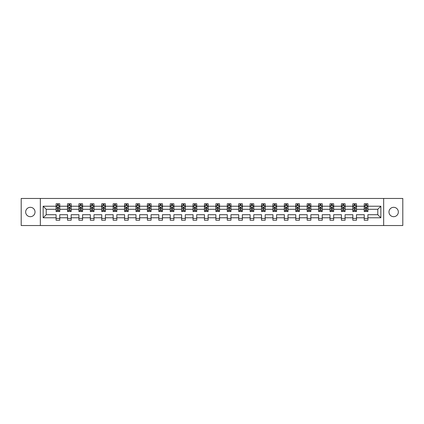 <?xml version="1.0" encoding="UTF-8"?>
<svg xmlns="http://www.w3.org/2000/svg" width="424" height="424" viewBox="0 0 424 424"><rect width="100%" height="100%" fill="white"/><g stroke="black" fill="none" stroke-linecap="round" stroke-linejoin="round"><path stroke-width="0.64" d="M393.658 207.32A4.68 4.68 0 0 0 388.972 212A4.68 4.68 0 0 0 393.658 216.68A4.68 4.68 0 0 0 398.337 212A4.68 4.68 0 0 0 393.658 207.32M30.343 207.32A4.68 4.68 0 0 0 25.663 212A4.68 4.68 0 0 0 30.343 216.68A4.68 4.68 0 0 0 35.028 212A4.68 4.68 0 0 0 30.343 207.32M383.667 198.464L21.2 198.464L21.2 225.536L402.8 225.536L402.8 198.464L383.667 198.464L383.667 225.536M367.905 217.777L367.905 214.708L377.779 214.708L380.853 217.777L367.905 217.777L367.905 220.231L364.243 220.231L364.243 217.777L356.489 217.777L356.489 220.231L352.832 220.231L352.832 217.777L345.078 217.777L345.078 220.231L341.421 220.231L341.421 217.777L333.667 217.777L333.667 220.231L330.005 220.231L330.005 217.777L322.251 217.777L322.251 220.231L318.594 220.231L318.594 217.777L310.84 217.777L310.84 220.231L307.183 220.231L307.183 217.777L299.424 217.777L299.424 220.231L295.767 220.231L295.767 217.777L288.013 217.777L288.013 220.231L284.356 220.231L284.356 217.777L276.602 217.777L276.602 220.231L272.939 220.231L272.939 217.777L265.186 217.777L265.186 220.231L261.529 220.231L261.529 217.777L253.775 217.777L253.775 220.231L250.118 220.231L250.118 217.777L242.364 217.777L242.364 220.231L238.701 220.231L238.701 217.777L230.948 217.777L230.948 220.231L227.291 220.231L227.291 217.777L219.537 217.777L219.537 220.231L215.88 220.231L215.88 217.777L208.12 217.777L208.12 220.231L204.463 220.231L204.463 217.777L196.709 217.777L196.709 220.231L193.053 220.231L193.053 217.777L185.299 217.777L185.299 220.231L181.636 220.231L181.636 217.777L173.882 217.777L173.882 220.231L170.225 220.231L170.225 217.777L162.472 217.777L162.472 220.231L158.815 220.231L158.815 217.777L151.061 217.777L151.061 220.231L147.398 220.231L147.398 217.777L139.644 217.777L139.644 220.231L135.987 220.231L135.987 217.777L128.233 217.777L128.233 220.231L124.577 220.231L124.577 217.777L116.817 217.777L116.817 220.231L113.16 220.231L113.16 217.777L105.406 217.777L105.406 220.231L101.749 220.231L101.749 217.777L93.996 217.777L93.996 220.231L90.333 220.231L90.333 217.777L82.579 217.777L82.579 220.231L78.922 220.231L78.922 217.777L71.168 217.777L71.168 220.231L67.511 220.231L67.511 217.777L59.758 217.777L59.758 220.231L56.095 220.231L56.095 217.777L43.147 217.777L43.147 206.223L56.095 206.223L56.095 203.769L59.758 203.769L59.758 206.223L67.511 206.223L67.511 203.769L71.168 203.769L71.168 206.223L78.922 206.223L78.922 203.769L82.579 203.769L82.579 206.223L90.333 206.223L90.333 203.769L93.996 203.769L93.996 206.223L101.749 206.223L101.749 203.769L105.406 203.769L105.406 206.223L113.16 206.223L113.16 203.769L116.817 203.769L116.817 206.223L124.577 206.223L124.577 203.769L128.233 203.769L128.233 206.223L135.987 206.223L135.987 203.769L139.644 203.769L139.644 206.223L147.398 206.223L147.398 203.769L151.061 203.769L151.061 206.223L158.815 206.223L158.815 203.769L162.472 203.769L162.472 206.223L170.225 206.223L170.225 203.769L173.882 203.769L173.882 206.223L181.636 206.223L181.636 203.769L185.299 203.769L185.299 206.223L193.053 206.223L193.053 203.769L196.709 203.769L196.709 206.223L204.463 206.223L204.463 203.769L208.12 203.769L208.12 206.223L215.88 206.223L215.88 203.769L219.537 203.769L219.537 206.223L227.291 206.223L227.291 203.769L230.948 203.769L230.948 206.223L238.701 206.223L238.701 203.769L242.364 203.769L242.364 206.223L250.118 206.223L250.118 203.769L253.775 203.769L253.775 206.223L261.529 206.223L261.529 203.769L265.186 203.769L265.186 206.223L272.939 206.223L272.939 203.769L276.602 203.769L276.602 206.223L284.356 206.223L284.356 203.769L288.013 203.769L288.013 206.223L295.767 206.223L295.767 203.769L299.424 203.769L299.424 206.223L307.183 206.223L307.183 203.769L310.84 203.769L310.84 206.223L318.594 206.223L318.594 203.769L322.251 203.769L322.251 206.223L330.005 206.223L330.005 203.769L333.667 203.769L333.667 206.223L341.421 206.223L341.421 203.769L345.078 203.769L345.078 206.223L352.832 206.223L352.832 203.769L356.489 203.769L356.489 206.223L364.243 206.223L364.243 203.769L367.905 203.769L367.905 206.223L380.853 206.223L380.853 217.777M40.333 225.536L40.333 198.464M364.243 206.223L364.243 209.292L356.489 209.292L356.489 206.223M356.489 217.777L356.489 214.708L364.243 214.708L364.243 217.777M352.832 206.223L352.832 209.292L345.078 209.292L345.078 206.223M345.078 217.777L345.078 214.708L352.832 214.708L352.832 217.777M341.421 206.223L341.421 209.292L333.667 209.292L333.667 206.223M333.667 217.777L333.667 214.708L341.421 214.708L341.421 217.777M330.005 206.223L330.005 209.292L322.251 209.292L322.251 206.223M322.251 217.777L322.251 214.708L330.005 214.708L330.005 217.777M318.594 206.223L318.594 209.292L310.84 209.292L310.84 206.223M310.84 217.777L310.84 214.708L318.594 214.708L318.594 217.777M307.183 206.223L307.183 209.292L299.424 209.292L299.424 206.223M299.424 217.777L299.424 214.708L307.183 214.708L307.183 217.777M295.767 206.223L295.767 209.292L288.013 209.292L288.013 206.223M288.013 217.777L288.013 214.708L295.767 214.708L295.767 217.777M284.356 206.223L284.356 209.292L276.602 209.292L276.602 206.223M276.602 217.777L276.602 214.708L284.356 214.708L284.356 217.777M272.939 206.223L272.939 209.292L265.186 209.292L265.186 206.223M265.186 217.777L265.186 214.708L272.939 214.708L272.939 217.777M261.529 206.223L261.529 209.292L253.775 209.292L253.775 206.223M253.775 217.777L253.775 214.708L261.529 214.708L261.529 217.777M250.118 206.223L250.118 209.292L242.364 209.292L242.364 206.223M242.364 217.777L242.364 214.708L250.118 214.708L250.118 217.777M238.701 206.223L238.701 209.292L230.948 209.292L230.948 206.223M230.948 217.777L230.948 214.708L238.701 214.708L238.701 217.777M227.291 206.223L227.291 209.292L219.537 209.292L219.537 206.223M219.537 217.777L219.537 214.708L227.291 214.708L227.291 217.777M215.88 206.223L215.88 209.292L208.12 209.292L208.12 206.223M208.12 217.777L208.12 214.708L215.88 214.708L215.88 217.777M204.463 206.223L204.463 209.292L196.709 209.292L196.709 206.223M196.709 217.777L196.709 214.708L204.463 214.708L204.463 217.777M193.053 206.223L193.053 209.292L185.299 209.292L185.299 206.223M185.299 217.777L185.299 214.708L193.053 214.708L193.053 217.777M181.636 206.223L181.636 209.292L173.882 209.292L173.882 206.223M173.882 217.777L173.882 214.708L181.636 214.708L181.636 217.777M170.225 206.223L170.225 209.292L162.472 209.292L162.472 206.223M162.472 217.777L162.472 214.708L170.225 214.708L170.225 217.777M158.815 206.223L158.815 209.292L151.061 209.292L151.061 206.223M151.061 217.777L151.061 214.708L158.815 214.708L158.815 217.777M147.398 206.223L147.398 209.292L139.644 209.292L139.644 206.223M139.644 217.777L139.644 214.708L147.398 214.708L147.398 217.777M135.987 206.223L135.987 209.292L128.233 209.292L128.233 206.223M128.233 217.777L128.233 214.708L135.987 214.708L135.987 217.777M124.577 206.223L124.577 209.292L116.817 209.292L116.817 206.223M116.817 217.777L116.817 214.708L124.577 214.708L124.577 217.777M113.16 206.223L113.16 209.292L105.406 209.292L105.406 206.223M105.406 217.777L105.406 214.708L113.16 214.708L113.16 217.777M101.749 206.223L101.749 209.292L93.996 209.292L93.996 206.223M93.996 217.777L93.996 214.708L101.749 214.708L101.749 217.777M90.333 206.223L90.333 209.292L82.579 209.292L82.579 206.223M82.579 217.777L82.579 214.708L90.333 214.708L90.333 217.777M78.922 206.223L78.922 209.292L71.168 209.292L71.168 206.223M71.168 217.777L71.168 214.708L78.922 214.708L78.922 217.777M67.511 206.223L67.511 209.292L59.758 209.292L59.758 206.223M59.758 217.777L59.758 214.708L67.511 214.708L67.511 217.777M56.095 206.223L56.095 209.292L46.221 209.292L46.221 214.708L56.095 214.708L56.095 217.777M43.147 206.223L46.221 209.292M377.779 214.708L377.779 209.292L367.905 209.292L367.905 206.223M365.636 205.598L366.511 205.598M354.22 205.598L355.1 205.598M342.809 205.598L343.689 205.598M331.398 205.598L332.273 205.598M319.982 205.598L320.862 205.598M308.571 205.598L309.451 205.598M297.155 205.598L298.035 205.598M285.744 205.598L286.624 205.598M274.333 205.598L275.208 205.598M262.917 205.598L263.797 205.598M251.506 205.598L252.386 205.598M240.095 205.598L240.97 205.598M228.679 205.598L229.559 205.598M217.268 205.598L218.148 205.598M205.852 205.598L206.732 205.598M194.441 205.598L195.321 205.598M183.03 205.598L183.905 205.598M171.614 205.598L172.494 205.598M160.203 205.598L161.083 205.598M148.792 205.598L149.667 205.598M137.376 205.598L138.256 205.598M125.965 205.598L126.845 205.598M114.549 205.598L115.429 205.598M103.138 205.598L104.018 205.598M91.727 205.598L92.602 205.598M80.311 205.598L81.191 205.598M68.9 205.598L69.78 205.598M57.489 205.598L58.364 205.598M56.095 218.402L59.758 218.402M67.511 218.402L71.168 218.402M78.922 218.402L82.579 218.402M90.333 218.402L93.996 218.402M101.749 218.402L105.406 218.402M113.16 218.402L116.817 218.402M124.577 218.402L128.233 218.402M135.987 218.402L139.644 218.402M147.398 218.402L151.061 218.402M158.815 218.402L162.472 218.402M170.225 218.402L173.882 218.402M181.636 218.402L185.299 218.402M193.053 218.402L196.709 218.402M204.463 218.402L208.12 218.402M215.88 218.402L219.537 218.402M227.291 218.402L230.948 218.402M238.701 218.402L242.364 218.402M250.118 218.402L253.775 218.402M261.529 218.402L265.186 218.402M272.939 218.402L276.602 218.402M284.356 218.402L288.013 218.402M295.767 218.402L299.424 218.402M307.183 218.402L310.84 218.402M318.594 218.402L322.251 218.402M330.005 218.402L333.667 218.402M341.421 218.402L345.078 218.402M352.832 218.402L356.489 218.402M364.243 218.402L367.905 218.402M46.221 214.708L43.147 217.777M380.853 206.223L377.779 209.292M58.364 204.723L57.489 204.723M56.784 205.725L56.095 205.725L56.095 203.769L57.489 203.769L57.489 205.635M56.095 210.643L56.095 211.56L57.489 211.56L57.489 210.643L56.095 210.643L56.095 209.292M59.758 209.292L59.758 211.56L58.364 211.56L58.364 207.649L57.489 207.649L57.489 210.643M59.069 205.725L59.758 205.725L59.758 203.769L58.364 203.769L58.364 205.635M59.758 207.097L59.026 205.635L56.827 205.635L56.095 207.097M69.78 204.723L68.9 204.723M68.195 205.725L67.511 205.725L67.511 203.769L68.9 203.769L68.9 205.635M67.511 210.643L67.511 211.56L68.9 211.56L68.9 210.643L67.511 210.643L67.511 209.292M71.168 209.292L71.168 211.56L69.78 211.56L69.78 207.649L68.9 207.649L68.9 210.643M70.479 205.725L71.168 205.725L71.168 203.769L69.78 203.769L69.78 205.635M71.168 207.097L70.437 205.635L68.243 205.635L67.511 207.097M81.191 204.723L80.311 204.723M79.611 205.725L78.922 205.725L78.922 203.769L80.311 203.769L80.311 205.635M78.922 210.643L78.922 211.56L80.311 211.56L80.311 210.643L78.922 210.643L78.922 209.292M82.579 209.292L82.579 211.56L81.191 211.56L81.191 207.649L80.311 207.649L80.311 210.643M81.896 205.725L82.579 205.725L82.579 203.769L81.191 203.769L81.191 205.635M82.579 207.097L81.848 205.635L79.654 205.635L78.922 207.097M92.602 204.723L91.727 204.723M91.022 205.725L90.333 205.725L90.333 203.769L91.727 203.769L91.727 205.635M90.333 210.643L90.333 211.56L91.727 211.56L91.727 210.643L90.333 210.643L90.333 209.292M93.996 209.292L93.996 211.56L92.602 211.56L92.602 207.649L91.727 207.649L91.727 210.643M93.307 205.725L93.996 205.725L93.996 203.769L92.602 203.769L92.602 205.635M93.996 207.097L93.264 205.635L91.07 205.635L90.333 207.097M104.018 204.723L103.138 204.723M102.438 205.725L101.749 205.725L101.749 203.769L103.138 203.769L103.138 205.635M101.749 210.643L101.749 211.56L103.138 211.56L103.138 210.643L101.749 210.643L101.749 209.292M105.406 209.292L105.406 211.56L104.018 211.56L104.018 207.649L103.138 207.649L103.138 210.643M104.717 205.725L105.406 205.725L105.406 203.769L104.018 203.769L104.018 205.635M105.406 207.097L104.675 205.635L102.481 205.635L101.749 207.097M115.429 204.723L114.549 204.723M113.849 205.725L113.16 205.725L113.16 203.769L114.549 203.769L114.549 205.635M113.16 210.643L113.16 211.56L114.549 211.56L114.549 210.643L113.16 210.643L113.16 209.292M116.817 209.292L116.817 211.56L115.429 211.56L115.429 207.649L114.549 207.649L114.549 210.643M116.134 205.725L116.817 205.725L116.817 203.769L115.429 203.769L115.429 205.635M116.817 207.097L116.086 205.635L113.892 205.635L113.16 207.097M126.845 204.723L125.965 204.723M125.26 205.725L124.577 205.725L124.577 203.769L125.965 203.769L125.965 205.635M124.577 210.643L124.577 211.56L125.965 211.56L125.965 210.643L124.577 210.643L124.577 209.292M128.233 209.292L128.233 211.56L126.845 211.56L126.845 207.649L125.965 207.649L125.965 210.643M127.545 205.725L128.233 205.725L128.233 203.769L126.845 203.769L126.845 205.635M128.233 207.097L127.502 205.635L125.308 205.635L124.577 207.097M138.256 204.723L137.376 204.723M136.676 205.725L135.987 205.725L135.987 203.769L137.376 203.769L137.376 205.635M135.987 210.643L135.987 211.56L137.376 211.56L137.376 210.643L135.987 210.643L135.987 209.292M139.644 209.292L139.644 211.56L138.256 211.56L138.256 207.649L137.376 207.649L137.376 210.643M138.955 205.725L139.644 205.725L139.644 203.769L138.256 203.769L138.256 205.635M139.644 207.097L138.913 205.635L136.719 205.635L135.987 207.097M149.667 204.723L148.792 204.723M148.087 205.725L147.398 205.725L147.398 203.769L148.792 203.769L148.792 205.635M147.398 210.643L147.398 211.56L148.792 211.56L148.792 210.643L147.398 210.643L147.398 209.292M151.061 209.292L151.061 211.56L149.667 211.56L149.667 207.649L148.792 207.649L148.792 210.643M150.372 205.725L151.061 205.725L151.061 203.769L149.667 203.769L149.667 205.635M151.061 207.097L150.324 205.635L148.13 205.635L147.398 207.097M161.083 204.723L160.203 204.723M159.498 205.725L158.815 205.725L158.815 203.769L160.203 203.769L160.203 205.635M158.815 210.643L158.815 211.56L160.203 211.56L160.203 210.643L158.815 210.643L158.815 209.292M162.472 209.292L162.472 211.56L161.083 211.56L161.083 207.649L160.203 207.649L160.203 210.643M161.782 205.725L162.472 205.725L162.472 203.769L161.083 203.769L161.083 205.635M162.472 207.097L161.74 205.635L159.546 205.635L158.815 207.097M172.494 204.723L171.614 204.723M170.914 205.725L170.225 205.725L170.225 203.769L171.614 203.769L171.614 205.635M170.225 210.643L170.225 211.56L171.614 211.56L171.614 210.643L170.225 210.643L170.225 209.292M173.882 209.292L173.882 211.56L172.494 211.56L172.494 207.649L171.614 207.649L171.614 210.643M173.199 205.725L173.882 205.725L173.882 203.769L172.494 203.769L172.494 205.635M173.882 207.097L173.151 205.635L170.957 205.635L170.225 207.097M183.905 204.723L183.03 204.723M182.325 205.725L181.636 205.725L181.636 203.769L183.03 203.769L183.03 205.635M181.636 210.643L181.636 211.56L183.03 211.56L183.03 210.643L181.636 210.643L181.636 209.292M185.299 209.292L185.299 211.56L183.905 211.56L183.905 207.649L183.03 207.649L183.03 210.643M184.61 205.725L185.299 205.725L185.299 203.769L183.905 203.769L183.905 205.635M185.299 207.097L184.567 205.635L182.373 205.635L181.636 207.097M195.321 204.723L194.441 204.723M193.742 205.725L193.053 205.725L193.053 203.769L194.441 203.769L194.441 205.635M193.053 210.643L193.053 211.56L194.441 211.56L194.441 210.643L193.053 210.643L193.053 209.292M196.709 209.292L196.709 211.56L195.321 211.56L195.321 207.649L194.441 207.649L194.441 210.643M196.021 205.725L196.709 205.725L196.709 203.769L195.321 203.769L195.321 205.635M196.709 207.097L195.978 205.635L193.784 205.635L193.053 207.097M206.732 204.723L205.852 204.723M205.152 205.725L204.463 205.725L204.463 203.769L205.852 203.769L205.852 205.635M204.463 210.643L204.463 211.56L205.852 211.56L205.852 210.643L204.463 210.643L204.463 209.292M208.12 209.292L208.12 211.56L206.732 211.56L206.732 207.649L205.852 207.649L205.852 210.643M207.437 205.725L208.12 205.725L208.12 203.769L206.732 203.769L206.732 205.635M208.12 207.097L207.389 205.635L205.195 205.635L204.463 207.097M218.148 204.723L217.268 204.723M216.563 205.725L215.88 205.725L215.88 203.769L217.268 203.769L217.268 205.635M215.88 210.643L215.88 211.56L217.268 211.56L217.268 210.643L215.88 210.643L215.88 209.292M219.537 209.292L219.537 211.56L218.148 211.56L218.148 207.649L217.268 207.649L217.268 210.643M218.848 205.725L219.537 205.725L219.537 203.769L218.148 203.769L218.148 205.635M219.537 207.097L218.805 205.635L216.611 205.635L215.88 207.097M229.559 204.723L228.679 204.723M227.98 205.725L227.291 205.725L227.291 203.769L228.679 203.769L228.679 205.635M227.291 210.643L227.291 211.56L228.679 211.56L228.679 210.643L227.291 210.643L227.291 209.292M230.948 209.292L230.948 211.56L229.559 211.56L229.559 207.649L228.679 207.649L228.679 210.643M230.258 205.725L230.948 205.725L230.948 203.769L229.559 203.769L229.559 205.635M230.948 207.097L230.216 205.635L228.022 205.635L227.291 207.097M240.97 204.723L240.095 204.723M239.39 205.725L238.701 205.725L238.701 203.769L240.095 203.769L240.095 205.635M238.701 210.643L238.701 211.56L240.095 211.56L240.095 210.643L238.701 210.643L238.701 209.292M242.364 209.292L242.364 211.56L240.97 211.56L240.97 207.649L240.095 207.649L240.095 210.643M241.675 205.725L242.364 205.725L242.364 203.769L240.97 203.769L240.97 205.635M242.364 207.097L241.627 205.635L239.433 205.635L238.701 207.097M252.386 204.723L251.506 204.723M250.801 205.725L250.118 205.725L250.118 203.769L251.506 203.769L251.506 205.635M250.118 210.643L250.118 211.56L251.506 211.56L251.506 210.643L250.118 210.643L250.118 209.292M253.775 209.292L253.775 211.56L252.386 211.56L252.386 207.649L251.506 207.649L251.506 210.643M253.086 205.725L253.775 205.725L253.775 203.769L252.386 203.769L252.386 205.635M253.775 207.097L253.043 205.635L250.849 205.635L250.118 207.097M263.797 204.723L262.917 204.723M262.218 205.725L261.529 205.725L261.529 203.769L262.917 203.769L262.917 205.635M261.529 210.643L261.529 211.56L262.917 211.56L262.917 210.643L261.529 210.643L261.529 209.292M265.186 209.292L265.186 211.56L263.797 211.56L263.797 207.649L262.917 207.649L262.917 210.643M264.502 205.725L265.186 205.725L265.186 203.769L263.797 203.769L263.797 205.635M265.186 207.097L264.454 205.635L262.26 205.635L261.529 207.097M275.208 204.723L274.333 204.723M273.628 205.725L272.939 205.725L272.939 203.769L274.333 203.769L274.333 205.635M272.939 210.643L272.939 211.56L274.333 211.56L274.333 210.643L272.939 210.643L272.939 209.292M276.602 209.292L276.602 211.56L275.208 211.56L275.208 207.649L274.333 207.649L274.333 210.643M275.913 205.725L276.602 205.725L276.602 203.769L275.208 203.769L275.208 205.635M276.602 207.097L275.87 205.635L273.676 205.635L272.939 207.097M286.624 204.723L285.744 204.723M285.045 205.725L284.356 205.725L284.356 203.769L285.744 203.769L285.744 205.635M284.356 210.643L284.356 211.56L285.744 211.56L285.744 210.643L284.356 210.643L284.356 209.292M288.013 209.292L288.013 211.56L286.624 211.56L286.624 207.649L285.744 207.649L285.744 210.643M287.324 205.725L288.013 205.725L288.013 203.769L286.624 203.769L286.624 205.635M288.013 207.097L287.281 205.635L285.087 205.635L284.356 207.097M298.035 204.723L297.155 204.723M296.456 205.725L295.767 205.725L295.767 203.769L297.155 203.769L297.155 205.635M295.767 210.643L295.767 211.56L297.155 211.56L297.155 210.643L295.767 210.643L295.767 209.292M299.424 209.292L299.424 211.56L298.035 211.56L298.035 207.649L297.155 207.649L297.155 210.643M298.74 205.725L299.424 205.725L299.424 203.769L298.035 203.769L298.035 205.635M299.424 207.097L298.692 205.635L296.498 205.635L295.767 207.097M309.451 204.723L308.571 204.723M307.866 205.725L307.183 205.725L307.183 203.769L308.571 203.769L308.571 205.635M307.183 210.643L307.183 211.56L308.571 211.56L308.571 210.643L307.183 210.643L307.183 209.292M310.84 209.292L310.84 211.56L309.451 211.56L309.451 207.649L308.571 207.649L308.571 210.643M310.151 205.725L310.84 205.725L310.84 203.769L309.451 203.769L309.451 205.635M310.84 207.097L310.108 205.635L307.914 205.635L307.183 207.097M320.862 204.723L319.982 204.723M319.283 205.725L318.594 205.725L318.594 203.769L319.982 203.769L319.982 205.635M318.594 210.643L318.594 211.56L319.982 211.56L319.982 210.643L318.594 210.643L318.594 209.292M322.251 209.292L322.251 211.56L320.862 211.56L320.862 207.649L319.982 207.649L319.982 210.643M321.562 205.725L322.251 205.725L322.251 203.769L320.862 203.769L320.862 205.635M322.251 207.097L321.519 205.635L319.325 205.635L318.594 207.097M332.273 204.723L331.398 204.723M330.694 205.725L330.005 205.725L330.005 203.769L331.398 203.769L331.398 205.635M330.005 210.643L330.005 211.56L331.398 211.56L331.398 210.643L330.005 210.643L330.005 209.292M333.667 209.292L333.667 211.56L332.273 211.56L332.273 207.649L331.398 207.649L331.398 210.643M332.978 205.725L333.667 205.725L333.667 203.769L332.273 203.769L332.273 205.635M333.667 207.097L332.93 205.635L330.736 205.635L330.005 207.097M343.689 204.723L342.809 204.723M342.104 205.725L341.421 205.725L341.421 203.769L342.809 203.769L342.809 205.635M341.421 210.643L341.421 211.56L342.809 211.56L342.809 210.643L341.421 210.643L341.421 209.292M345.078 209.292L345.078 211.56L343.689 211.56L343.689 207.649L342.809 207.649L342.809 210.643M344.389 205.725L345.078 205.725L345.078 203.769L343.689 203.769L343.689 205.635M345.078 207.097L344.346 205.635L342.152 205.635L341.421 207.097M355.1 204.723L354.22 204.723M353.521 205.725L352.832 205.725L352.832 203.769L354.22 203.769L354.22 205.635M352.832 210.643L352.832 211.56L354.22 211.56L354.22 210.643L352.832 210.643L352.832 209.292M356.489 209.292L356.489 211.56L355.1 211.56L355.1 207.649L354.22 207.649L354.22 210.643M355.805 205.725L356.489 205.725L356.489 203.769L355.1 203.769L355.1 205.635M356.489 207.097L355.757 205.635L353.563 205.635L352.832 207.097M366.511 204.723L365.636 204.723M364.931 205.725L364.243 205.725L364.243 203.769L365.636 203.769L365.636 205.635M364.243 210.643L364.243 211.56L365.636 211.56L365.636 210.643L364.243 210.643L364.243 209.292M367.905 209.292L367.905 211.56L366.511 211.56L366.511 207.649L365.636 207.649L365.636 210.643M367.216 205.725L367.905 205.725L367.905 203.769L366.511 203.769L366.511 205.635M367.905 207.097L367.173 205.635L364.974 205.635L364.243 207.097M59.736 207.06L56.116 207.06M59.758 210.643L58.364 210.643M57.489 208.682L56.095 208.682M59.758 208.682L58.364 208.682M58.364 205.184L57.489 205.184M71.147 207.06L67.527 207.06M71.168 210.643L69.78 210.643M68.9 208.682L67.511 208.682M71.168 208.682L69.78 208.682M69.78 205.184L68.9 205.184M82.563 207.06L78.944 207.06M82.579 210.643L81.191 210.643M80.311 208.682L78.922 208.682M82.579 208.682L81.191 208.682M81.191 205.184L80.311 205.184M93.974 207.06L90.354 207.06M93.996 210.643L92.602 210.643M91.727 208.682L90.333 208.682M93.996 208.682L92.602 208.682M92.602 205.184L91.727 205.184M105.391 207.06L101.765 207.06M105.406 210.643L104.018 210.643M103.138 208.682L101.749 208.682M105.406 208.682L104.018 208.682M104.018 205.184L103.138 205.184M116.801 207.06L113.182 207.06M116.817 210.643L115.429 210.643M114.549 208.682L113.16 208.682M116.817 208.682L115.429 208.682M115.429 205.184L114.549 205.184M128.212 207.06L124.592 207.06M128.233 210.643L126.845 210.643M125.965 208.682L124.577 208.682M128.233 208.682L126.845 208.682M126.845 205.184L125.965 205.184M139.629 207.06L136.003 207.06M139.644 210.643L138.256 210.643M137.376 208.682L135.987 208.682M139.644 208.682L138.256 208.682M138.256 205.184L137.376 205.184M151.039 207.06L147.419 207.06M151.061 210.643L149.667 210.643M148.792 208.682L147.398 208.682M151.061 208.682L149.667 208.682M149.667 205.184L148.792 205.184M162.45 207.06L158.83 207.06M162.472 210.643L161.083 210.643M160.203 208.682L158.815 208.682M162.472 208.682L161.083 208.682M161.083 205.184L160.203 205.184M173.867 207.06L170.247 207.06M173.882 210.643L172.494 210.643M171.614 208.682L170.225 208.682M173.882 208.682L172.494 208.682M172.494 205.184L171.614 205.184M185.277 207.06L181.657 207.06M185.299 210.643L183.905 210.643M183.03 208.682L181.636 208.682M185.299 208.682L183.905 208.682M183.905 205.184L183.03 205.184M196.694 207.06L193.068 207.06M196.709 210.643L195.321 210.643M194.441 208.682L193.053 208.682M196.709 208.682L195.321 208.682M195.321 205.184L194.441 205.184M208.105 207.06L204.485 207.06M208.12 210.643L206.732 210.643M205.852 208.682L204.463 208.682M208.12 208.682L206.732 208.682M206.732 205.184L205.852 205.184M219.515 207.06L215.896 207.06M219.537 210.643L218.148 210.643M217.268 208.682L215.88 208.682M219.537 208.682L218.148 208.682M218.148 205.184L217.268 205.184M230.932 207.06L227.306 207.06M230.948 210.643L229.559 210.643M228.679 208.682L227.291 208.682M230.948 208.682L229.559 208.682M229.559 205.184L228.679 205.184M242.343 207.06L238.723 207.06M242.364 210.643L240.97 210.643M240.095 208.682L238.701 208.682M242.364 208.682L240.97 208.682M240.97 205.184L240.095 205.184M253.753 207.06L250.133 207.06M253.775 210.643L252.386 210.643M251.506 208.682L250.118 208.682M253.775 208.682L252.386 208.682M252.386 205.184L251.506 205.184M265.17 207.06L261.55 207.06M265.186 210.643L263.797 210.643M262.917 208.682L261.529 208.682M265.186 208.682L263.797 208.682M263.797 205.184L262.917 205.184M276.581 207.06L272.961 207.06M276.602 210.643L275.208 210.643M274.333 208.682L272.939 208.682M276.602 208.682L275.208 208.682M275.208 205.184L274.333 205.184M287.997 207.06L284.371 207.06M288.013 210.643L286.624 210.643M285.744 208.682L284.356 208.682M288.013 208.682L286.624 208.682M286.624 205.184L285.744 205.184M299.408 207.06L295.788 207.06M299.424 210.643L298.035 210.643M297.155 208.682L295.767 208.682M299.424 208.682L298.035 208.682M298.035 205.184L297.155 205.184M310.819 207.06L307.199 207.06M310.84 210.643L309.451 210.643M308.571 208.682L307.183 208.682M310.84 208.682L309.451 208.682M309.451 205.184L308.571 205.184M322.235 207.06L318.61 207.06M322.251 210.643L320.862 210.643M319.982 208.682L318.594 208.682M322.251 208.682L320.862 208.682M320.862 205.184L319.982 205.184M333.646 207.06L330.026 207.06M333.667 210.643L332.273 210.643M331.398 208.682L330.005 208.682M333.667 208.682L332.273 208.682M332.273 205.184L331.398 205.184M345.056 207.06L341.437 207.06M345.078 210.643L343.689 210.643M342.809 208.682L341.421 208.682M345.078 208.682L343.689 208.682M343.689 205.184L342.809 205.184M356.473 207.06L352.853 207.06M356.489 210.643L355.1 210.643M354.22 208.682L352.832 208.682M356.489 208.682L355.1 208.682M355.1 205.184L354.22 205.184M367.884 207.06L364.264 207.06M367.905 210.643L366.511 210.643M365.636 208.682L364.243 208.682M367.905 208.682L366.511 208.682M366.511 205.184L365.636 205.184"/></g></svg>
